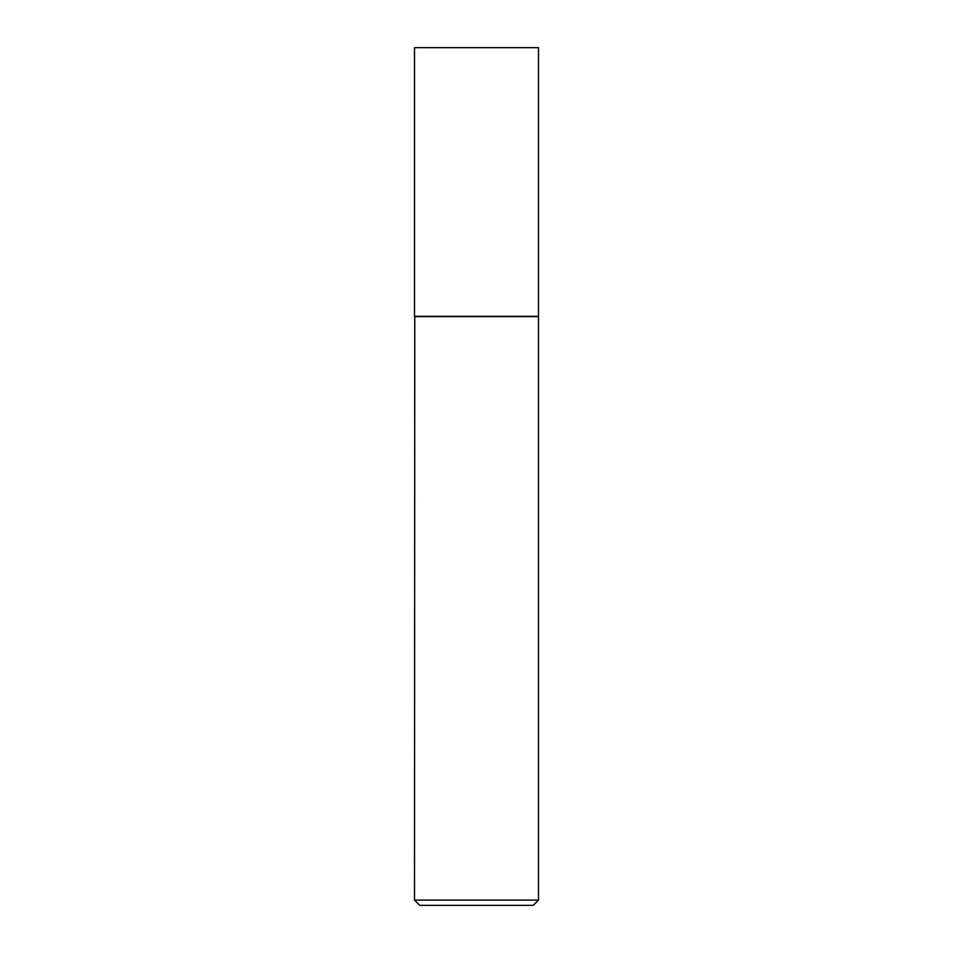 <?xml version="1.0" encoding="UTF-8"?>
<svg xmlns="http://www.w3.org/2000/svg" width="953" height="953" viewBox="0 0 953 953"><rect width="100%" height="100%" fill="white"/><g stroke="black" fill="none" stroke-linecap="round" stroke-linejoin="round"><path stroke-width="1.43" d="M538.493 47.65L414.507 47.65L414.507 316.325L538.493 316.325L538.493 47.65M414.769 316.325L414.507 900.097L538.493 900.097L538.493 316.587L414.507 316.587M538.493 900.097L533.251 905.35L419.749 905.35L414.507 900.097"/></g></svg>
